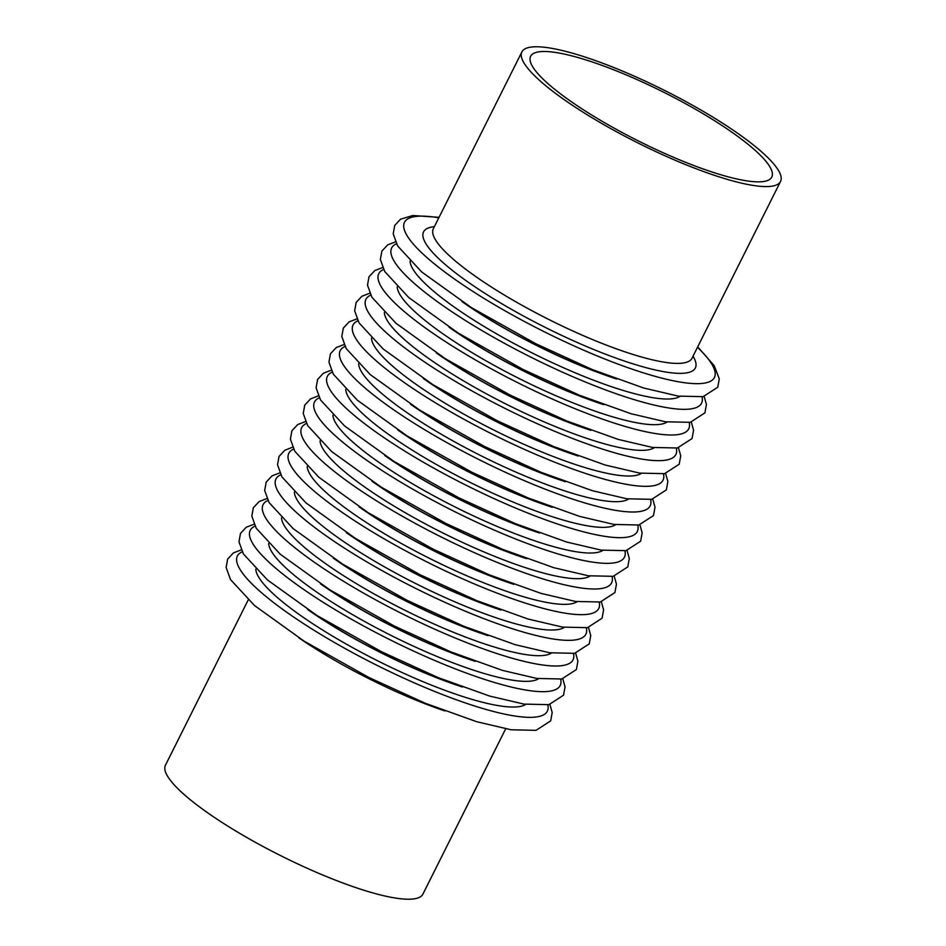 <?xml version="1.0" encoding="UTF-8"?>
<svg xmlns="http://www.w3.org/2000/svg" width="946" height="946" viewBox="0 0 946 946"><rect width="100%" height="100%" fill="white"/><g stroke="black" fill="none" stroke-linecap="round" stroke-linejoin="round"><path stroke-width="1.42" d="M537.943 51.983A134.864 27.458 -153.4 0 1 679.181 100.241A134.864 27.458 -153.4 0 1 771.806 177.068A134.864 27.458 -153.4 0 1 638.917 141.226A134.864 27.458 -153.4 0 1 530.623 56.287A134.864 27.458 -153.4 0 1 537.943 51.983M772.693 186.055A144.643 29.444 26.6 0 0 780.545 181.443A144.643 29.444 26.6 0 0 681.215 99.058A144.643 29.444 26.6 0 0 529.736 47.3A144.643 29.444 26.6 0 0 521.885 51.912A144.643 29.444 26.6 0 0 621.215 134.297A144.643 29.444 26.6 0 0 772.693 186.055M505.661 728.858L422.909 894.112A143.969 29.302 -153.4 0 1 415.093 898.7A143.969 29.302 -153.4 0 1 264.324 847.19A143.969 29.302 -153.4 0 1 165.455 765.184L248.207 599.93M611.967 377.288A143.969 29.302 -153.4 0 1 466.047 304.21M461.896 301.526A144.643 29.444 26.6 0 0 616.615 379.003M599.114 402.949A143.969 29.302 -153.4 0 1 453.193 329.882M449.043 327.186A144.643 29.444 26.6 0 0 603.761 404.663M586.26 428.621A143.969 29.302 -153.4 0 1 440.339 355.542M436.189 352.858A144.643 29.444 26.6 0 0 590.907 430.335M573.418 454.293A143.969 29.302 -153.4 0 1 427.486 381.214M423.335 378.518A144.643 29.444 26.6 0 0 578.053 455.996M560.564 479.953A143.969 29.302 -153.4 0 1 414.632 406.875M410.481 404.19A144.643 29.444 26.6 0 0 565.2 481.668M547.71 505.625A143.969 29.302 -153.4 0 1 401.778 432.547M397.627 429.851A144.643 29.444 26.6 0 0 552.346 507.328M534.857 531.285A143.969 29.302 -153.4 0 1 388.924 458.219M384.774 455.523A144.643 29.444 26.6 0 0 539.492 533M522.003 556.958A143.969 29.302 -153.4 0 1 376.07 483.879M371.92 481.195A144.643 29.444 26.6 0 0 526.638 558.672M509.149 582.618A143.969 29.302 -153.4 0 1 363.217 509.551M359.066 506.855A144.643 29.444 26.6 0 0 513.784 584.332M496.295 608.29A143.969 29.302 -153.4 0 1 350.363 535.211M346.212 532.527A144.643 29.444 26.6 0 0 500.942 610.004M483.441 633.95A143.969 29.302 -153.4 0 1 337.509 560.883M333.359 558.187A144.643 29.444 26.6 0 0 488.089 635.665M470.588 659.622A143.969 29.302 -153.4 0 1 324.655 586.544M320.505 583.859A144.643 29.444 26.6 0 0 475.235 661.337M457.734 685.294A143.969 29.302 -153.4 0 1 311.802 612.216M307.663 609.52A144.643 29.444 26.6 0 0 462.381 686.997M433.268 228.873L433.339 228.731A144.643 29.444 26.6 0 0 532.669 311.116A144.643 29.444 26.6 0 0 684.147 362.874A144.643 29.444 26.6 0 0 691.999 358.262L780.545 181.443M298.948 637.876A143.969 29.302 26.6 0 0 444.88 710.954M438.826 217.769A173.307 35.274 26.6 0 0 481.443 296.819A173.307 35.274 26.6 0 0 705.007 383.035A173.307 35.274 26.6 0 0 697.486 347.3M434.38 226.662A151.975 30.934 26.6 0 0 507.683 307.166A151.975 30.934 26.6 0 0 687.092 372.807A151.975 30.934 26.6 0 0 693.04 356.193M396.421 243.808A173.307 35.274 26.6 0 0 498.14 339.851A173.307 35.274 26.6 0 0 692.153 408.707A173.307 35.274 26.6 0 0 702.038 396.847M410.032 261.167A151.975 30.934 26.6 0 0 522.807 348.163A151.975 30.934 26.6 0 0 674.238 398.467A151.975 30.934 26.6 0 0 679.985 396.362M383.568 269.48A173.307 35.274 26.6 0 0 485.286 365.523A173.307 35.274 26.6 0 0 679.311 434.368A173.307 35.274 26.6 0 0 689.185 422.519M397.178 286.839A151.975 30.934 26.6 0 0 509.953 373.836A151.975 30.934 26.6 0 0 661.384 424.139A151.975 30.934 26.6 0 0 667.131 422.022M370.714 295.14A173.307 35.274 26.6 0 0 472.432 391.183A173.307 35.274 26.6 0 0 666.457 460.04A173.307 35.274 26.6 0 0 676.331 448.179M384.324 312.511A151.975 30.934 26.6 0 0 497.099 399.496A151.975 30.934 26.6 0 0 648.53 449.799A151.975 30.934 26.6 0 0 654.277 447.695M357.86 320.812A173.307 35.274 26.6 0 0 459.579 416.855A173.307 35.274 26.6 0 0 653.603 485.712A173.307 35.274 26.6 0 0 663.477 473.851M371.471 338.171A151.975 30.934 26.6 0 0 484.246 425.168A151.975 30.934 26.6 0 0 635.677 475.471A151.975 30.934 26.6 0 0 641.423 473.355M345.018 346.484A173.307 35.274 26.6 0 0 446.725 442.527A173.307 35.274 26.6 0 0 640.749 511.372A173.307 35.274 26.6 0 0 650.623 499.512M358.617 363.843A151.975 30.934 26.6 0 0 471.392 450.828A151.975 30.934 26.6 0 0 622.823 501.144A151.975 30.934 26.6 0 0 628.57 499.027M332.164 372.145A173.307 35.274 26.6 0 0 433.871 468.187A173.307 35.274 26.6 0 0 627.896 537.044A173.307 35.274 26.6 0 0 637.77 525.184M345.763 389.504A151.975 30.934 26.6 0 0 458.538 476.5A151.975 30.934 26.6 0 0 609.969 526.804A151.975 30.934 26.6 0 0 615.716 524.687M319.31 397.817A173.307 35.274 26.6 0 0 421.017 493.859A173.307 35.274 26.6 0 0 615.042 562.704A173.307 35.274 26.6 0 0 624.916 550.856M332.909 415.176A151.975 30.934 26.6 0 0 445.684 502.172A151.975 30.934 26.6 0 0 597.115 552.476A151.975 30.934 26.6 0 0 602.874 550.359M306.457 423.477A173.307 35.274 26.6 0 0 408.164 519.52A173.307 35.274 26.6 0 0 602.188 588.377A173.307 35.274 26.6 0 0 612.062 576.516M320.055 440.836A151.975 30.934 26.6 0 0 432.842 527.833A151.975 30.934 26.6 0 0 584.261 578.136A151.975 30.934 26.6 0 0 590.02 576.031M293.603 449.149A173.307 35.274 26.6 0 0 395.31 545.192A173.307 35.274 26.6 0 0 589.334 614.037A173.307 35.274 26.6 0 0 599.208 602.188M307.202 466.508A151.975 30.934 26.6 0 0 419.989 553.505A151.975 30.934 26.6 0 0 571.408 603.808A151.975 30.934 26.6 0 0 577.166 601.691M280.749 474.809A173.307 35.274 26.6 0 0 382.456 570.852A173.307 35.274 26.6 0 0 576.481 639.709A173.307 35.274 26.6 0 0 586.354 627.848M294.348 492.168A151.975 30.934 26.6 0 0 407.135 579.165A151.975 30.934 26.6 0 0 558.566 629.468A151.975 30.934 26.6 0 0 564.313 627.364M267.895 500.481A173.307 35.274 26.6 0 0 369.602 596.524A173.307 35.274 26.6 0 0 563.627 665.369A173.307 35.274 26.6 0 0 573.501 653.52M281.494 517.84A151.975 30.934 26.6 0 0 394.281 604.837A151.975 30.934 26.6 0 0 545.712 655.14A151.975 30.934 26.6 0 0 551.459 653.024M255.042 526.142A173.307 35.274 26.6 0 0 356.748 622.196A173.307 35.274 26.6 0 0 550.773 691.041A173.307 35.274 26.6 0 0 560.647 679.181M268.64 543.512A151.975 30.934 26.6 0 0 381.427 630.497A151.975 30.934 26.6 0 0 532.858 680.801A151.975 30.934 26.6 0 0 538.605 678.696M242.188 551.814A173.307 35.274 26.6 0 0 343.895 647.856A173.307 35.274 26.6 0 0 537.919 716.713A173.307 35.274 26.6 0 0 547.805 704.853M255.787 569.173A151.975 30.934 26.6 0 0 368.573 656.169A151.975 30.934 26.6 0 0 520.004 706.473A151.975 30.934 26.6 0 0 525.751 704.356M433.339 228.731L521.885 51.912M697.699 346.875L714.23 365.712L719.279 378.849L717.766 387.21L703.138 396.658L678.247 396.102L643.812 388.049L592.314 369.579L535.921 343.8L471.214 307.497L421.668 271.928L397.616 245.925L393.205 233.792L394.73 225.444L400.513 219.224L412.763 215.511L439.039 217.344M704.167 396.457L706.426 404.51L704.912 412.87L690.284 422.33L665.393 421.774L630.958 413.709L579.46 395.251L523.067 369.472L458.361 333.169L408.814 297.588L384.774 271.585L380.351 259.464L381.877 251.104L387.659 244.896L395.463 241.869M691.325 422.117L693.572 430.182L692.058 438.542L677.431 447.99L652.539 447.446L618.105 439.382L566.607 420.911L510.213 395.132L445.507 358.83L395.96 323.26L371.92 297.257L367.497 285.124L369.023 276.776L374.805 270.556L382.61 267.529M678.471 447.789L680.718 455.854L679.204 464.202L664.577 473.662L639.685 473.106L605.251 465.042L553.765 446.583L497.36 420.804L432.653 384.502L383.106 348.932L359.066 322.917L354.644 310.796L356.169 302.436L361.951 296.228L369.756 293.201M665.617 473.449L667.864 481.514L666.351 489.874L651.723 499.334L626.831 498.779L592.397 490.714L540.911 472.243L484.506 446.465L419.799 410.162L370.264 374.592L346.212 348.589L341.79 336.457L343.315 328.108L349.098 321.888L356.902 318.873M652.764 499.121L655.01 507.186L653.497 515.535L638.869 524.995L613.978 524.439L579.543 516.374L528.057 497.915L471.652 472.137L406.946 435.834L357.411 400.264L333.359 374.249L328.936 362.129L330.461 353.769L336.244 347.56L344.048 344.533M639.91 524.794L642.157 532.846L640.643 541.207L626.015 550.667L601.136 550.111L566.701 542.046L515.203 523.576L458.798 497.797L394.092 461.494L344.557 425.925L320.505 399.922L316.094 387.789L317.608 379.441L323.39 373.221L331.195 370.205M627.056 550.454L629.303 558.518L627.789 566.879L613.174 576.327L588.282 575.771L553.848 567.718L502.35 549.248L445.944 523.469L381.238 487.166L331.703 451.597L307.651 425.594L303.24 413.461L304.754 405.113L310.536 398.893L318.341 395.866M614.202 576.126L616.449 584.179L614.935 592.539L600.32 601.999L575.428 601.443L540.994 593.379L489.496 574.92L433.091 549.129L368.384 512.838L318.849 477.257L294.797 451.254L290.387 439.133L291.9 430.773L297.683 424.553L305.499 421.538M601.349 601.786L603.595 609.851L602.082 618.211L587.466 627.659L562.574 627.103L528.14 619.051L476.642 600.58L420.237 574.801L355.542 538.499L305.996 502.929L281.943 476.926L277.533 464.793L279.046 456.445L284.829 450.225L292.645 447.198M588.495 627.458L590.742 635.523L589.228 643.871L574.612 653.331L549.721 652.775L515.286 644.711L463.788 626.252L407.383 600.474L342.689 564.171L293.142 528.589L269.09 502.586L264.679 490.466L266.193 482.105L271.975 475.897L279.791 472.87M575.641 653.118L577.9 661.183L576.374 669.543L561.758 678.992L536.867 678.448L502.432 670.383L450.935 651.912L394.529 626.134L329.835 589.831L280.288 554.261L256.236 528.258L251.825 516.126L253.339 507.777L259.121 501.557L266.938 498.542M562.787 678.79L565.046 686.855L563.532 695.204L548.905 704.664L524.013 704.108L489.579 696.043L438.081 677.584L381.676 651.806L316.981 615.503L267.434 579.933L243.382 553.918L238.971 541.798L240.485 533.438L246.267 527.229L254.084 524.202M549.933 704.463L552.192 712.515L550.678 720.876L536.051 730.336L511.159 729.78L476.725 721.715L425.227 703.245L368.822 677.466L304.127 641.163L254.58 605.594L230.528 579.591L226.118 567.458L227.643 559.11L233.414 552.89L241.23 549.874"/></g></svg>
